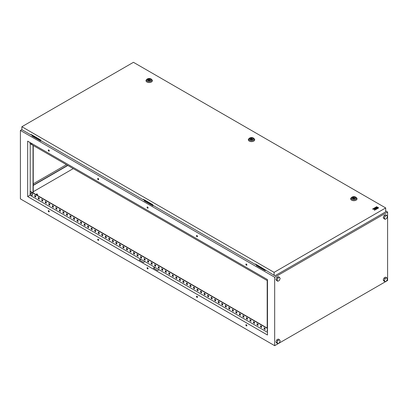 <?xml version="1.0" encoding="UTF-8"?>
<svg xmlns="http://www.w3.org/2000/svg" width="408" height="408" viewBox="0 0 408 408"><rect width="100%" height="100%" fill="white"/><g stroke="black" fill="none" stroke-linecap="round" stroke-linejoin="round"><path stroke-width="0.61" d="M32.961 192.642L33.573 193.402M31.64 195.264A1.28 0.739 60 0 1 31.253 194.937L31.253 194.937A1.28 0.739 60 0 1 30.824 194.198L30.824 194.198A1.28 0.739 60 0 1 30.733 193.693A1.28 0.739 60 0 1 31.64 193.173A1.28 0.739 60 0 1 32.548 194.744A1.28 0.739 60 0 1 31.64 195.264M267.48 329.557L267.25 330.694A2.137 2.137 0 0 0 267.48 331.179A1.28 0.739 60 0 1 267.25 330.694L267.25 330.694A1.28 0.739 60 0 1 267.158 330.194A1.28 0.739 60 0 1 267.48 329.577M267.342 279.516A1.28 0.739 -120 0 0 267.48 279.776A2.137 2.137 0 0 1 267.337 279.516M32.385 143.871L31.253 143.529A2.137 2.137 0 0 1 30.916 143.019A1.28 0.739 -120 0 0 31.253 143.529A1.28 0.739 -120 0 0 31.64 143.861A1.28 0.739 -120 0 0 32.37 143.856M36.419 194.524A0.597 0.347 0 0 0 37.266 194.035A0.597 0.347 0 0 0 36.419 194.524M246.381 324.753A0.699 0.403 -120 0 0 246.029 324.722A0.699 0.403 -120 0 0 245.922 325.278A0.699 0.403 -120 0 0 246.381 325.895A0.699 0.403 -120 0 0 246.728 325.931A0.699 0.403 -120 0 0 246.835 325.37A0.699 0.403 -120 0 0 246.381 324.753M246.151 324.686A0.699 0.403 -120 0 0 246.59 325.773A0.699 0.403 -120 0 0 246.82 325.839M246.381 264.073A0.699 0.403 -120 0 0 246.029 264.042A0.699 0.403 -120 0 0 245.922 264.598A0.699 0.403 -120 0 0 246.381 265.215A0.699 0.403 -120 0 0 246.728 265.251A0.699 0.403 -120 0 0 246.835 264.69A0.699 0.403 -120 0 0 246.381 264.073M246.151 264.007A0.699 0.403 -120 0 0 246.59 265.093A0.699 0.403 -120 0 0 246.82 265.159M196.977 296.233A0.699 0.403 -120 0 0 196.631 296.198A0.699 0.403 -120 0 0 196.523 296.759A0.699 0.403 -120 0 0 196.977 297.376A0.699 0.403 -120 0 0 197.329 297.406A0.699 0.403 -120 0 0 197.436 296.851A0.699 0.403 -120 0 0 196.977 296.233M196.753 296.167A0.699 0.403 -120 0 0 197.191 297.254A0.699 0.403 -120 0 0 197.416 297.32M196.977 235.554A0.699 0.403 -120 0 0 196.631 235.518A0.699 0.403 -120 0 0 196.523 236.079A0.699 0.403 -120 0 0 196.977 236.696A0.699 0.403 -120 0 0 197.329 236.727A0.699 0.403 -120 0 0 197.436 236.171A0.699 0.403 -120 0 0 196.977 235.554M196.753 235.487A0.699 0.403 -120 0 0 197.191 236.574A0.699 0.403 -120 0 0 197.416 236.64M147.574 267.709A0.699 0.403 -120 0 0 147.227 267.679A0.699 0.403 -120 0 0 147.12 268.235A0.699 0.403 -120 0 0 147.574 268.852A0.699 0.403 -120 0 0 147.925 268.887A0.699 0.403 -120 0 0 148.033 268.326A0.699 0.403 -120 0 0 147.574 267.709M147.349 267.643A0.699 0.403 -120 0 0 147.788 268.729A0.699 0.403 -120 0 0 148.012 268.796M147.574 207.029A0.699 0.403 -120 0 0 147.227 206.999A0.699 0.403 -120 0 0 147.12 207.555A0.699 0.403 -120 0 0 147.574 208.172A0.699 0.403 -120 0 0 147.925 208.208A0.699 0.403 -120 0 0 148.033 207.647A0.699 0.403 -120 0 0 147.574 207.029M147.349 206.963A0.699 0.403 -120 0 0 147.788 208.049A0.699 0.403 -120 0 0 148.012 208.116M98.175 239.19A0.699 0.403 -120 0 0 97.823 239.154A0.699 0.403 -120 0 0 97.716 239.715A0.699 0.403 -120 0 0 98.175 240.327A0.699 0.403 -120 0 0 98.522 240.363A0.699 0.403 -120 0 0 98.629 239.802A0.699 0.403 -120 0 0 98.175 239.19M97.946 239.124A0.699 0.403 -120 0 0 98.384 240.205A0.699 0.403 -120 0 0 98.614 240.276M98.175 178.51A0.699 0.403 -120 0 0 97.823 178.475A0.699 0.403 -120 0 0 97.716 179.036A0.699 0.403 -120 0 0 98.175 179.648A0.699 0.403 -120 0 0 98.522 179.683A0.699 0.403 -120 0 0 98.629 179.122A0.699 0.403 -120 0 0 98.175 178.51M97.946 178.444A0.699 0.403 -120 0 0 98.384 179.525A0.699 0.403 -120 0 0 98.614 179.596M48.771 210.666A0.699 0.403 -120 0 0 48.419 210.63A0.699 0.403 -120 0 0 48.312 211.191A0.699 0.403 -120 0 0 48.771 211.808A0.699 0.403 -120 0 0 49.118 211.844A0.699 0.403 -120 0 0 49.225 211.283A0.699 0.403 -120 0 0 48.771 210.666M48.542 210.599A0.699 0.403 -120 0 0 48.98 211.686A0.699 0.403 -120 0 0 49.21 211.752M48.771 149.986A0.699 0.403 -120 0 0 48.419 149.95A0.699 0.403 -120 0 0 48.312 150.511A0.699 0.403 -120 0 0 48.771 151.128A0.699 0.403 -120 0 0 49.118 151.164A0.699 0.403 -120 0 0 49.225 150.603A0.699 0.403 -120 0 0 48.771 149.986M48.542 149.92A0.699 0.403 -120 0 0 48.98 151.006A0.699 0.403 -120 0 0 49.21 151.072M33.247 185.191L67.616 165.347M384.005 278.011L383.229 280.005L384.005 281.107L385.132 281.76L386.682 280.867L387.452 278.868L386.682 277.766L385.132 278.664L384.005 278.011L385.55 277.119L386.682 277.766M275.956 279.516L276.731 280.617L277.858 281.27L279.409 280.373L280.179 278.378L279.409 277.277L278.276 276.624L276.731 277.522L275.956 279.516L277.083 280.168L277.858 281.27M387.6 280.495L387.6 212.043L274.681 277.236L274.681 345.688L387.6 280.495M275.956 341.94L276.731 343.041L277.858 343.694L279.409 342.796L280.179 340.802L279.409 339.701L278.276 339.048L276.731 339.946L275.956 341.94L277.083 342.593L277.858 343.694M383.229 217.581L384.005 218.683L385.132 219.336L386.682 218.443L387.452 216.444L386.682 215.342L385.55 214.695L384.005 215.587L383.229 217.581L384.356 218.234L385.132 219.336M73.261 168.606L33.247 191.714M32.523 135.247L31.89 135.614L40.922 140.663M144.738 200.032L144.106 200.399L153.138 205.448M144.106 200.399L144.106 200.726L152.995 205.856L153.418 205.612M387.6 212.043L385.682 210.936M274.681 277.236L20.4 130.427L21.869 129.581M256.953 264.817L256.316 265.511L265.21 270.642L265.634 270.397M31.89 135.614L31.89 135.935L40.78 141.071L41.203 140.826M256.316 265.185L265.353 270.234M33.247 185.436L67.825 165.47M27.668 196.559L267.48 335.014L267.48 279.597L27.668 141.143L27.668 196.559L29.998 195.218L140.729 259.146L139.317 259.962L143.555 262.405L144.962 261.589L140.729 259.146M267.48 332.326L154.846 267.296L153.434 268.112L157.666 270.555L159.079 269.739M154.846 267.296L144.962 261.589M98.517 178.872L97.91 178.52M49.118 150.348L48.511 150.001M147.92 207.391L147.314 207.045M246.728 264.44L246.121 264.088M197.324 235.916L196.717 235.564M264.308 327.915L264.308 328.812L265.083 329.261M260.778 325.88L260.778 326.777L261.554 327.226M257.249 323.84L257.249 324.737L258.024 325.186M253.72 321.805L253.72 322.702L254.495 323.151M250.191 319.77L250.191 320.663L250.966 321.111M246.661 317.73L246.661 318.628L247.437 319.076M243.132 315.695L243.132 316.588L243.907 317.036M239.603 313.655L239.603 314.553L240.383 315.002M236.074 311.62L236.074 312.513L236.854 312.962M232.55 309.58L232.55 310.478L233.325 310.927M229.021 307.545L229.021 308.438L229.796 308.887M225.491 305.505L225.491 306.403L226.267 306.852M221.962 303.47L221.962 304.368L222.737 304.812M218.433 301.43L218.433 302.328L219.208 302.777M214.904 299.395L214.904 300.293L215.679 300.742M211.375 297.356L211.375 298.253L212.15 298.702M207.845 295.321L207.845 296.218L208.621 296.667M204.316 293.281L204.316 294.178L205.091 294.627M200.787 291.246L200.787 292.143L201.567 292.592M197.258 289.206L197.258 290.103L198.038 290.552M193.734 287.171L193.734 288.068L194.509 288.517M190.204 285.136L190.204 286.028L190.98 286.477M186.675 283.096L186.675 283.994L187.451 284.442M183.146 281.061L183.146 281.954L183.921 282.402M179.617 279.021L179.617 279.919L180.392 280.367M176.088 276.986L176.088 277.879L176.863 278.327M172.559 274.946L172.559 275.844L173.334 276.293M169.029 272.911L169.029 273.809L169.804 274.252M165.5 270.871L165.5 271.769L166.275 272.218M161.971 268.836L161.971 269.734L162.751 270.178M158.442 266.796L158.442 267.694L159.222 268.143M154.918 264.761L154.918 265.659L155.693 266.108M151.388 262.721L151.388 263.619L152.164 264.068M147.859 260.686L147.859 261.584L148.634 262.033M144.33 258.647L144.33 259.544L145.105 259.993M140.801 256.612L140.801 257.509L141.576 257.958M137.272 254.577L137.272 255.469L138.047 255.918M133.742 252.537L133.742 253.434L134.518 253.883M130.213 250.502L130.213 251.394L130.988 251.843M126.684 248.462L126.684 249.359L127.464 249.808M123.155 246.427L123.155 247.319L123.935 247.768M119.626 244.387L119.626 245.285L120.406 245.733M116.102 242.352L116.102 243.244L116.877 243.693M112.572 240.312L112.572 241.21L113.347 241.658M109.043 238.277L109.043 239.175L109.818 239.618M105.514 236.237L105.514 237.135L106.289 237.584M101.985 234.202L101.985 235.1L102.76 235.544M98.456 232.162L98.456 233.06L99.231 233.509M94.926 230.127L94.926 231.025L95.702 231.474M91.397 228.087L91.397 228.985L92.172 229.434M87.868 226.052L87.868 226.95L88.648 227.399M84.339 224.012L84.339 224.91L85.119 225.359M80.809 221.977L80.809 222.875L81.59 223.324M77.285 219.943L77.285 220.835L78.061 221.284M73.756 217.903L73.756 218.8L74.531 219.249M70.227 215.868L70.227 216.76L71.002 217.209M66.698 213.828L66.698 214.725L67.473 215.174M63.169 211.793L63.169 212.685L63.944 213.134M59.639 209.753L59.639 210.65L60.415 211.099M56.11 207.718L56.11 208.61L56.885 209.059M52.581 205.678L52.581 206.576L53.356 207.024M49.052 203.643L49.052 204.541L49.832 204.984M45.523 201.603L45.523 202.501L46.303 202.949M41.993 199.568L41.993 200.466L42.774 200.909M38.469 197.528L38.469 198.426L39.245 198.875M34.94 195.493L34.94 196.391L35.715 196.84M140.944 259.269L139.531 260.085M267.48 328.251L30.212 191.265L29.998 195.218M155.055 267.418L153.643 268.235M29.998 142.489L29.998 143.631L267.48 280.74M267.48 328.496L29.998 191.388M264.093 327.792L265.083 328.364L265.083 329.506L264.093 328.935L264.093 327.792M260.564 325.757L261.554 326.329L261.554 327.471L260.564 326.9L260.564 325.757M257.035 323.723L258.024 324.289L258.024 325.431L257.035 324.86L257.035 323.723M253.506 321.683L254.495 322.254L254.495 323.396L253.506 322.825L253.506 321.683M249.982 319.648L250.966 320.214L250.966 321.356L249.982 320.785L249.982 319.648M246.452 317.608L247.437 318.179L247.437 319.321L246.452 318.75L246.452 317.608M242.923 315.573L243.907 316.139L243.907 317.281L242.923 316.71L242.923 315.573M239.394 313.533L240.383 314.104L240.383 315.246L239.394 314.675L239.394 313.533M235.865 311.498L236.854 312.069L236.854 313.206L235.865 312.635L235.865 311.498M232.336 309.458L233.325 310.029L233.325 311.171L232.336 310.6L232.336 309.458M228.806 307.423L229.796 307.994L229.796 309.131L228.806 308.56L228.806 307.423M225.277 305.383L226.267 305.954L226.267 307.096L225.277 306.525L225.277 305.383M221.748 303.348L222.737 303.919L222.737 305.056L221.748 304.49L221.748 303.348M218.219 301.308L219.208 301.879L219.208 303.022L218.219 302.45L218.219 301.308M214.69 299.273L215.679 299.844L215.679 300.982L214.69 300.416L214.69 299.273M211.166 297.233L212.15 297.804L212.15 298.947L211.166 298.375L211.166 297.233M207.636 295.198L208.621 295.769L208.621 296.907L207.636 296.341L207.636 295.198M204.107 293.158L205.091 293.729L205.091 294.872L204.107 294.301L204.107 293.158M200.578 291.123L201.567 291.695L201.567 292.837L200.578 292.266L200.578 291.123M197.049 289.088L198.038 289.655L198.038 290.797L197.049 290.226L197.049 289.088M193.519 287.048L194.509 287.62L194.509 288.762L193.519 288.191L193.519 287.048M189.99 285.014L190.98 285.58L190.98 286.722L189.99 286.151L189.99 285.014M186.461 282.974L187.451 283.545L187.451 284.687L186.461 284.116L186.461 282.974M182.932 280.939L183.921 281.51L183.921 282.647L182.932 282.076L182.932 280.939M179.403 278.899L180.392 279.47L180.392 280.612L179.403 280.041L179.403 278.899M175.874 276.864L176.863 277.435L176.863 278.572L175.874 278.001L175.874 276.864M172.349 274.824L173.334 275.395L173.334 276.537L172.349 275.966L172.349 274.824M168.82 272.789L169.804 273.36L169.804 274.497L168.82 273.926L168.82 272.789M165.291 270.749L166.275 271.32L166.275 272.462L165.291 271.891L165.291 270.749M161.762 268.714L162.751 269.285L162.751 270.422L161.762 269.856L161.762 268.714M158.233 266.674L159.222 267.245L159.222 268.387L158.233 267.816L158.233 266.674M154.703 264.639L155.693 265.21L155.693 266.348L154.703 265.781L154.703 264.639M151.174 262.599L152.164 263.17L152.164 264.313L151.174 263.741L151.174 262.599M147.645 260.564L148.634 261.135L148.634 262.278L147.645 261.707L147.645 260.564M144.116 258.524L145.105 259.095L145.105 260.238L144.116 259.666L144.116 258.524M140.587 256.489L141.576 257.06L141.576 258.203L140.587 257.632L140.587 256.489M137.057 254.454L138.047 255.02L138.047 256.163L137.057 255.592L137.057 254.454M133.533 252.414L134.518 252.986L134.518 254.128L133.533 253.557L133.533 252.414M130.004 250.379L130.988 250.946L130.988 252.088L130.004 251.517L130.004 250.379M126.475 248.339L127.464 248.911L127.464 250.053L126.475 249.482L126.475 248.339M122.946 246.304L123.935 246.876L123.935 248.013L122.946 247.442L122.946 246.304M119.416 244.264L120.406 244.836L120.406 245.978L119.416 245.407L119.416 244.264M115.887 242.23L116.877 242.801L116.877 243.938L115.887 243.367L115.887 242.23M112.358 240.19L113.347 240.761L113.347 241.903L112.358 241.332L112.358 240.19M108.829 238.155L109.818 238.726L109.818 239.863L108.829 239.292L108.829 238.155M105.3 236.115L106.289 236.686L106.289 237.828L105.3 237.257L105.3 236.115M101.771 234.08L102.76 234.651L102.76 235.788L101.771 235.222L101.771 234.08M98.246 232.04L99.231 232.611L99.231 233.753L98.246 233.182L98.246 232.04M94.717 230.005L95.702 230.576L95.702 231.713L94.717 231.147L94.717 230.005M91.188 227.965L92.172 228.536L92.172 229.679L91.188 229.107L91.188 227.965M87.659 225.93L88.648 226.501L88.648 227.644L87.659 227.072L87.659 225.93M84.13 223.89L85.119 224.461L85.119 225.604L84.13 225.032L84.13 223.89M80.6 221.855L81.59 222.426L81.59 223.569L80.6 222.998L80.6 221.855M77.071 219.82L78.061 220.386L78.061 221.529L77.071 220.958L77.071 219.82M73.542 217.78L74.531 218.351L74.531 219.494L73.542 218.923L73.542 217.78M70.013 215.745L71.002 216.311L71.002 217.454L70.013 216.883L70.013 215.745M66.484 213.705L67.473 214.276L67.473 215.419L66.484 214.848L66.484 213.705M62.954 211.67L63.944 212.242L63.944 213.379L62.954 212.808L62.954 211.67M59.43 209.63L60.415 210.202L60.415 211.344L59.43 210.773L59.43 209.63M55.901 207.596L56.885 208.167L56.885 209.304L55.901 208.733L55.901 207.596M52.372 205.556L53.356 206.127L53.356 207.269L52.372 206.698L52.372 205.556M48.843 203.521L49.832 204.092L49.832 205.229L48.843 204.663L48.843 203.521M45.313 201.481L46.303 202.052L46.303 203.194L45.313 202.623L45.313 201.481M41.784 199.446L42.774 200.017L42.774 201.154L41.784 200.588L41.784 199.446M38.255 197.406L39.245 197.977L39.245 199.119L38.255 198.548L38.255 197.406M34.726 195.371L35.715 195.942L35.715 197.079L34.726 196.513L34.726 195.371M274.681 345.688L20.4 198.885L20.4 130.427M30.212 143.754L30.212 191.265M33.033 145.381L33.033 192.892M33.247 145.503L33.247 193.015M267.199 280.577L267.199 328.088M265.21 270.315L265.21 270.642M152.995 205.53L152.995 205.856M40.78 140.745L40.78 141.071M279.409 277.277L277.858 278.174L276.731 277.522M277.858 278.174L277.083 280.168M279.409 339.701L277.858 340.593L277.083 342.593M277.858 340.593L276.731 339.946M385.132 278.664L384.356 280.658L383.229 280.005M384.356 280.658L385.132 281.76M386.682 215.342L385.132 216.24L384.005 215.587M385.132 216.24L384.356 218.234M33.247 183.809L66.417 164.654M354.98 197.217A1.596 0.923 0 0 0 353.241 197.018A1.596 0.923 0 0 0 352.252 197.87A1.596 0.923 0 0 0 352.721 198.523A1.596 0.923 0 0 0 354.46 198.721A1.596 0.923 0 0 0 355.45 197.87A1.596 0.923 0 0 0 354.98 197.217M351.074 197.936A3.193 1.846 0 0 0 351.594 200.155A3.193 1.846 0 0 0 355.786 200.318A3.193 1.846 0 0 0 356.628 197.936L356.159 197.462A2.652 1.53 180 0 1 355.46 199.436A2.652 1.53 180 0 1 351.976 199.303A2.652 1.53 180 0 1 351.548 197.462L351.074 197.936M354.108 197.314L352.889 198.023L354.557 198.278L354.108 197.314M354.557 198.696L354.557 198.278M352.889 198.604L352.889 198.023M252.649 138.139A1.596 0.923 0 0 0 250.905 137.94A1.596 0.923 0 0 0 249.92 138.791A1.596 0.923 0 0 0 250.39 139.439A1.596 0.923 0 0 0 252.129 139.643A1.596 0.923 0 0 0 253.113 138.791A1.596 0.923 0 0 0 252.649 138.139M248.742 138.853A3.193 1.846 0 0 0 249.257 141.071A3.193 1.846 0 0 0 253.455 141.234A3.193 1.846 0 0 0 254.291 138.853L253.822 138.378A2.652 1.53 180 0 1 253.128 140.357A2.652 1.53 180 0 1 249.64 140.219A2.652 1.53 180 0 1 249.212 138.378L248.742 138.853M251.777 138.236L250.553 138.939L252.226 139.199L251.777 138.236M252.226 139.618L252.226 139.199M250.553 139.526L250.553 138.939M150.312 79.055A1.596 0.923 0 0 0 148.573 78.856A1.596 0.923 0 0 0 147.589 79.708A1.596 0.923 0 0 0 148.053 80.361A1.596 0.923 0 0 0 149.797 80.56A1.596 0.923 0 0 0 150.781 79.708A1.596 0.923 0 0 0 150.312 79.055M146.411 79.774A3.193 1.846 0 0 0 146.926 81.988A3.193 1.846 0 0 0 151.123 82.151A3.193 1.846 0 0 0 151.96 79.774L151.49 79.295A2.652 1.53 180 0 1 150.792 81.274A2.652 1.53 180 0 1 147.308 81.141A2.652 1.53 180 0 1 146.88 79.295L146.411 79.774M149.445 79.152L148.221 79.856L149.889 80.116L149.445 79.152M149.889 80.534L149.889 80.116M148.221 80.442L148.221 79.856M385.682 207.937L133.447 62.312L21.869 126.73L274.1 272.355L385.682 207.937L385.682 211.849L275.232 275.614L274.1 275.288L274.1 272.355M376.089 207.101L377.354 207.83L377.9 207.519L376.63 206.703L376.089 207.101M378.078 208.248L378.624 207.856L378.078 207.539L377.538 207.856L378.078 208.248L378.624 207.856M376.65 209.075L377.9 208.274L377.354 207.958L376.105 208.682L376.65 209.075L377.9 208.274M374.656 207.845L375.197 208.156L376.089 207.856L375.38 208.264L375.926 208.656L377.176 207.937L375.906 207.121L374.656 207.927L375.197 208.238L376.018 207.896M373.932 208.264L374.656 208.682L373.223 208.672L372.555 209.059L374.274 209.217L374.549 210.207L375.217 209.819L375.197 208.993L375.926 209.411L376.467 209.1L374.473 207.947L373.932 208.345L374.585 208.723M375.039 209.166L375.926 209.493L376.467 209.1M372.555 209.059L374.274 209.299L374.549 210.288L375.217 209.819M31.253 134.512L31.044 134.961L21.869 129.662L21.869 126.73M31.044 134.961L31.044 134.39L40.499 139.847L40.499 140.418L143.254 199.747L143.468 199.298M143.254 199.747L143.254 199.175L152.714 204.638L152.714 205.204L255.469 264.532L255.683 264.083M274.1 275.288L255.469 263.961L255.469 264.532M275.232 275.614L274.543 275.216M376.089 207.019L377.354 207.83M377.354 207.749L377.9 207.437M377.538 207.856L378.078 208.167M376.105 208.682L376.65 208.993M375.38 208.264L375.926 208.656M375.926 208.575L377.176 207.856M31.202 193.05A1.26 0.724 60 0 1 31.661 193.147C30.84 192.933 30.554 193.28 30.824 194.198A2.137 2.137 0 0 0 31.253 194.937L31.645 195.269C32.854 195.243 32.87 194.534 31.681 193.142M31.691 193.162A1.26 0.724 60 0 1 32.477 194.157A1.26 0.724 60 0 1 32.431 195.187M355.725 197.135A2.652 1.53 180 0 1 356.159 197.462L355.649 197.074C354.129 196.376 352.762 196.503 351.548 197.462M352.553 198.619A1.836 1.061 0 0 0 355.149 198.619A1.836 1.061 0 0 0 355.149 197.12A1.836 1.061 0 0 0 352.553 197.12A1.836 1.061 0 0 0 352.553 198.619M253.394 138.052A2.652 1.53 180 0 1 253.822 138.378L253.317 137.991C251.797 137.292 250.43 137.425 249.212 138.378M250.221 139.541A1.836 1.061 0 0 0 252.817 139.541A1.836 1.061 0 0 0 252.817 138.042A1.836 1.061 0 0 0 250.221 138.042A1.836 1.061 0 0 0 250.221 139.541M151.062 78.974A2.652 1.53 180 0 1 151.49 79.295L150.98 78.907C149.466 78.214 148.094 78.341 146.88 79.295M147.885 80.458A1.836 1.061 0 0 0 150.481 80.458A1.836 1.061 0 0 0 150.481 78.958A1.836 1.061 0 0 0 147.885 78.958A1.836 1.061 0 0 0 147.885 80.458M37.444 194.279L37.444 195.437M36.246 194.279L36.246 194.749"/></g></svg>

